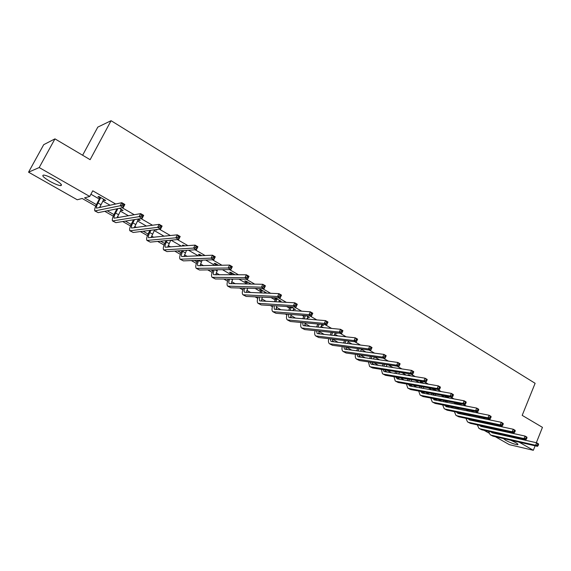 <?xml version="1.0" encoding="UTF-8"?>
<svg xmlns="http://www.w3.org/2000/svg" width="571" height="571" viewBox="0 0 571 571"><rect width="100%" height="100%" fill="white"/><g stroke="black" fill="none" stroke-linecap="round" stroke-linejoin="round"><path stroke-width="0.86" d="M54.559 179.508C60.769 183.27 62.781 185.318 60.597 185.639C58.135 185.339 54.531 183.876 49.777 181.25C43.517 177.481 41.483 175.425 43.674 175.069C46.158 175.383 49.784 176.867 54.559 179.508M510.702 440.227L515.699 442.611C517.719 443.795 518.389 444.481 517.69 444.673C514.885 444.459 510.874 443.003 505.663 440.305L503.372 438.549M82.624 155.233L97.805 127.112L111.074 120.702L535.12 383.298L522.187 415.36L542.45 427.351L536.347 442.703M535.12 445.808L533.335 450.298L509.361 444.659L495.35 436.715M488.897 433.061L484.101 430.341M481.467 425.78L481.289 426.216M95.714 206.174L82.174 198.465L77.242 199.771L28.55 172.178L39.199 167.553L89.733 196.467L84.537 197.844L96.42 204.611M39.199 167.553L54.959 138.867L43.71 144.677L28.55 172.178M502.73 427.001L500.26 425.581M490.839 420.149L488.112 418.579M478.755 413.19L475.764 411.47M466.471 406.117L463.217 404.232M453.988 398.922L450.448 396.881M441.297 391.613L437.472 389.408M428.4 384.176L424.267 381.799M415.274 376.617L410.834 374.062M401.927 368.93L397.173 366.189M388.351 361.108L383.269 358.181M374.54 353.149L369.123 350.03M360.494 345.055L354.719 341.729M346.19 336.819L340.052 333.278M331.637 328.432L325.12 324.678M316.819 319.896L309.917 315.92M301.731 311.202L294.429 306.998M286.371 302.352L278.655 297.912M270.725 293.344L262.581 288.648M254.787 284.158L246.201 279.212M238.55 274.808L229.499 269.591M222.005 265.272L212.483 259.784M205.139 255.558L195.125 249.784M187.952 245.651L177.424 239.592M170.422 235.559L159.373 229.192M152.557 225.26L140.951 218.579M134.328 214.76L122.158 207.751M115.727 204.047L92.752 190.807L89.733 196.467M90.925 194.233L99.333 199.058M102.759 201.028L110.16 205.275M120.238 211.056L128.496 215.788M137.397 220.898L146.476 226.109M154.241 230.563L164.105 236.223M171.014 240.184L181.407 246.151M188.487 250.212L198.373 255.887M205.624 260.041L215.031 265.436M222.433 269.69L230.67 274.415M238.935 279.155L245.815 283.102M255.123 288.441L260.69 291.638M271.011 297.562L275.315 300.032M286.613 306.513L289.697 308.283M293.037 310.196L293.837 310.653M301.938 315.299L303.836 316.391M307.169 318.304L308.761 319.218M316.976 323.935L317.74 324.371M321.066 326.277L323.422 327.633M334.734 334.121L337.832 335.898M348.174 341.829L351.993 344.02M361.4 349.416L365.911 352.007M374.555 356.968L379.594 359.858M388.33 364.869L393.041 367.574M401.87 372.642L406.274 375.161M415.188 380.279L419.278 382.627M428.279 387.788L432.076 389.964M441.147 395.175L444.659 397.188M453.809 402.441L456.743 404.118M466.264 409.585L468.234 410.713M478.519 416.616L479.554 417.208M494.322 424.389L495.542 424.581M483.18 418.001L484.615 418.3L483.444 417.622L482.966 418.529M471.874 411.52L473.33 411.812L471.139 410.549M460.676 404.532L460.39 404.939L461.882 405.224L458.634 403.362L458.263 404.532M449.448 398.08L445.922 396.053M444.374 395.767L445.409 396.36M436.808 390.814L433.853 389.108L432.318 388.837L433.56 389.55M423.96 383.419L421.783 382.17L420.27 381.92L421.534 382.641M410.892 375.911L409.528 375.126L408.037 374.89L409.314 375.625M397.602 368.266L396.124 368.045M335.22 333.05L336.976 333.407L336.012 332.857M321.559 325.206L323.343 325.57L321.152 324.314M307.676 317.226L309.482 317.604L306.027 315.62M293.551 309.111L295.393 309.503L290.625 306.763M289.326 306.677L290.097 307.127M279.19 300.86L281.06 301.26L275.486 298.055L274.208 297.998L275.722 298.861M264.58 292.466L266.486 292.88L260.811 289.618L259.562 289.583L261.104 290.468M251.197 284.094L245.88 281.039L244.666 281.025L246.229 281.917M235.052 274.808L230.691 272.303L229.506 272.31L231.098 273.224M218.607 265.351L215.231 263.417L214.075 263.445L215.695 264.38M201.841 255.715L199.5 254.366L198.38 254.423L200.021 255.373M184.761 245.894L183.477 245.159L182.392 245.245L183.669 245.98M167.346 235.88L166.297 235.994M155.333 229.699L155.962 230.056L156.989 229.927L156.361 229.571M137.996 219.735L139.203 220.427L140.195 220.27L138.068 219.05M120.852 209.885L122.137 210.62L123.086 210.435L119.396 208.315M103.38 199.843L104.75 200.628L105.656 200.414L98.869 196.51L97.976 196.738L99.811 197.794M54.959 138.867L90.125 159.68L111.074 120.702M504.964 430.884L504.671 431.612M507.64 435.594L509.603 436.715M519.082 442.14L533.335 450.298M99.918 206.602L101.081 207.266M107.269 210.792L113.957 214.61M117.455 216.602L118.982 217.472M125.37 221.113L131.173 224.424M134.67 226.409L136.555 227.486M143.128 231.234L148.075 234.053M151.565 236.044L153.792 237.308M160.551 241.162L164.669 243.51M168.16 245.501L170.715 246.95M177.645 250.905L180.971 252.796M184.454 254.787L187.324 256.422M194.418 260.462L196.974 261.918M200.457 263.902L203.626 265.715M210.885 269.847L212.697 270.882M216.173 272.867L219.642 274.837M227.051 279.062L228.15 279.69M231.619 281.667L235.373 283.801M242.925 288.105L243.332 288.341M246.8 290.318L250.819 292.609M261.718 298.819L265.993 301.26M276.378 307.169L280.911 309.753M290.789 315.385L295.564 318.111M304.964 323.464L309.974 326.319M318.896 331.408L324.135 334.392M332.608 339.217L338.053 342.322M346.461 347.111L351.75 350.123M360.251 354.976L365.212 357.803M373.812 362.699L378.459 365.347M387.152 370.301L391.485 372.77M400.271 377.781L404.304 380.079M413.168 385.132L416.916 387.266M425.866 392.363L429.328 394.34M438.357 399.486L441.547 401.299M450.647 406.488L453.574 408.158M462.738 413.383L465.415 414.903M474.644 420.163L477.07 421.548M486.371 426.844L488.548 428.086M484.129 427.122L481.953 425.887M472.688 420.613L470.276 419.242M461.068 414.011L458.413 412.498M449.277 407.294L446.451 405.688M437.293 400.478L434.567 398.929M425.124 393.562L422.49 392.063M412.762 386.524L410.235 385.09M400.2 379.38L397.78 378.002M387.431 372.121L385.125 370.8M374.462 364.741L372.263 363.491M361.272 357.239L359.195 356.054M347.867 349.609L345.919 348.503M334.242 341.858L332.415 340.823M320.381 333.978L318.689 333.014M315.006 330.916L314.443 330.595M306.292 325.955L304.736 325.07M301.045 322.979L299.989 322.372M291.959 317.804L290.539 316.998M286.856 314.899L285.286 314.007M277.378 309.511L276.107 308.79M272.417 306.691L270.319 305.499M262.539 301.067L261.418 300.432M257.735 298.34L255.094 296.834M247.443 292.48L246.479 291.938M242.796 289.84L239.592 288.012M232.076 283.744L231.276 283.287M227.601 281.196L223.803 279.033M216.438 274.844L215.809 274.487M212.134 272.396L207.73 269.89M200.514 265.786L200.064 265.529M196.388 263.438L191.356 260.576M180.365 254.323L174.683 251.09M164.048 245.045L157.696 241.426M147.432 235.595L140.38 231.576M130.516 225.966L122.736 221.541M113.279 216.159L104.75 211.313M495.25 428.778L494.957 429.492M335.791 332.836L335.591 333.264M322.222 324.928L321.987 325.449M308.39 316.976L308.147 317.497M294.329 308.89L294.086 309.418M280.026 300.667L279.776 301.195M265.479 292.309L265.23 292.837M156.197 229.592L155.962 230.056M139.495 219.871L139.203 220.427M122.43 210.057L122.137 210.62M105.05 200.064L104.75 200.628M492.33 423.903L491.995 424.717M494.35 424.332L494.015 425.145M492.752 428.236L492.48 428.949M490.389 424.381L490.725 423.561M492.323 432.176L492.68 432.925M490.746 427.8L490.539 428.521M490.86 431.847L492.202 432.818L536.626 442.768L538.467 443.838L538.574 444.481L537.832 444.06L537.432 445.066L538.175 445.487L538.574 444.481M538.175 445.487L537.475 446.344L493.03 436.187L490.603 434.959M537.475 446.344L535.627 445.28L491.238 435.173L490.182 434.724L488.512 431.326M488.904 428.164L489.14 427.451M537.432 445.066L535.627 445.28L536.626 442.768L537.832 444.06M481.296 417.18L480.91 418.1M481.674 421.655L481.36 422.461M479.319 417.772L479.697 416.859M481.103 425.702L481.474 426.544M479.633 421.22L479.369 422.033M479.576 425.374L480.96 426.43L525.027 436.058L526.897 437.136L526.983 437.779L526.234 437.343L525.827 438.357L526.576 438.792L526.983 437.779M526.576 438.792L525.884 439.663L481.803 429.827L479.355 428.593M525.884 439.663L524.014 438.585L479.983 428.8L478.941 428.357L477.306 424.874M477.756 421.691L478.041 420.884M525.827 438.357L524.014 438.585L525.027 436.058L526.234 437.343M470.097 410.342L469.669 411.37M470.44 414.96L470.183 415.581L468.356 414.539L468.034 415.445M472.153 411.127L471.76 411.791M466.778 414.211L466.443 415.117M468.092 411.056L468.52 410.028M469.719 419.128L470.09 420.063M468.127 418.793L469.548 419.949L513.236 429.235L515.142 430.334L515.199 430.969L514.442 430.527L514.028 431.548L514.792 431.983L515.199 430.969M514.792 431.983L514.114 432.875L470.404 423.375L467.935 422.126M514.114 432.875L512.208 431.776L468.563 422.333L467.528 421.898L465.929 418.329M514.028 431.548L512.208 431.776L513.236 429.235L514.442 430.527M456.914 407.73L456.536 408.75M459.041 408.151L458.62 409.164M454.959 408.436L455.358 407.423M456.7 404.225L457.071 403.062M458.17 412.448L458.542 413.483M456.514 412.105L457.963 413.368L501.259 422.297L503.187 423.418L503.229 424.046L502.459 423.596L502.037 424.624L502.815 425.067L503.229 424.046M502.815 425.067L502.152 425.973L458.834 416.823L456.343 415.567M502.152 425.973L500.21 424.86L456.957 415.767L455.936 415.338L454.388 411.67M502.037 424.624L500.21 424.86L501.259 422.297L502.459 423.596M458.606 403.711L457.036 403.412M446.957 396.645L446.686 397.566M445.309 400.813L444.866 401.941M447.478 401.227L447 402.355M443.31 401.641L443.767 400.521M445.137 397.28L445.444 395.96M446.443 405.653L446.808 406.802M444.723 405.317L446.201 406.68L489.076 415.253L491.046 416.387L491.06 417.008L490.275 416.552L489.847 417.587L490.639 418.036L491.06 417.008M490.639 418.036L489.989 418.964L447.079 410.171L444.573 408.9M489.989 418.964L488.019 417.829L445.18 409.1L444.174 408.672L442.668 404.903M489.847 417.587L488.019 417.829L489.076 415.253L490.275 416.552M446.922 397.002L445.373 396.709M435.095 389.822L434.938 390.478M433.532 393.776L433.018 395.025M435.744 394.183L435.209 395.432M431.483 394.739L432.004 393.49M433.403 390.207L433.603 389.065M434.545 398.758L434.895 400.021M432.761 398.415L434.253 399.893L476.699 408.087L478.698 409.243L478.691 409.85L477.891 409.393L477.456 410.428L478.255 410.892L478.691 409.85M478.255 410.892L477.62 411.834L435.145 403.419L432.611 402.134M477.62 411.834L475.622 410.685L433.218 402.327L432.218 401.905L430.77 398.037M477.456 410.428L475.622 410.685L476.699 408.087L477.891 409.393M435.059 390.186L433.532 389.907M423.047 382.898L423.018 383.262L421.505 383.005L421.576 382.135M421.576 386.61L420.991 387.995M423.832 387.01L423.239 388.394M419.478 387.723L420.063 386.346M422.469 391.742L422.797 393.126M420.62 391.399L422.112 392.998L464.109 400.799L466.143 401.977L466.107 402.576L465.294 402.105L464.858 403.155L465.672 403.626L466.107 402.576M465.672 403.626L465.051 404.589L423.025 396.552L420.47 395.253M465.051 404.589L463.017 403.412L421.063 395.446L420.085 395.039L418.693 391.049M464.858 403.155L463.017 403.412L464.109 400.799L465.294 402.105M409.443 379.315L408.786 380.843M411.741 379.701L411.084 381.228M407.294 380.586L407.951 379.065M409.314 375.654L409.364 375.097M410.206 384.611L410.513 386.124M408.294 384.276L409.785 385.996L451.311 393.398L453.374 394.59L453.317 395.182L452.489 394.704L452.046 395.753L452.874 396.231L453.317 395.182M452.874 396.231L452.268 397.216L410.713 389.579L408.137 388.273M452.268 397.216L450.198 396.024L408.722 388.451L407.751 388.059L406.431 383.948M452.046 395.753L450.198 396.024L451.311 393.398L452.489 394.704M397.13 371.885L396.395 373.57M399.479 372.256L398.744 373.948M394.918 373.327L395.653 371.65M397.766 377.36L398.03 379.008M395.782 377.024L397.259 378.88L438.292 385.86L440.391 387.074L440.312 387.659L439.47 387.174L439.02 388.23L439.863 388.715L440.312 387.659M439.863 388.715L439.27 389.722L398.201 382.499L395.603 381.178M439.27 389.722L437.165 388.508L396.181 381.357L395.225 380.964L393.976 376.724M439.02 388.23L437.165 388.508L438.292 385.86L439.47 387.174M384.633 364.319L383.812 366.168M387.024 364.676L386.21 366.532M382.356 365.94L383.17 364.098M385.125 369.979L385.346 371.778M383.077 369.658L383.898 371.393L384.533 371.65L425.045 378.195L427.187 379.437L427.079 380.008L426.223 379.508L425.766 380.579L426.623 381.071L427.079 380.008M426.623 381.071L426.045 382.099L385.489 375.304L382.87 373.969M426.045 382.099L423.903 380.864L383.434 374.141L382.499 373.762L381.328 369.38M425.766 380.579L423.903 380.864L425.045 378.195L426.223 379.508M371.942 356.604L371.036 358.631M374.39 356.939L373.484 358.981M369.601 358.424L370.5 356.404M372.299 362.478L372.463 364.434M370.179 362.157L370.979 364.055L371.6 364.298L411.577 370.401L413.754 371.657L413.618 372.221L412.747 371.714L412.276 372.792L413.147 373.291L413.618 372.221M413.147 373.291L412.59 374.34L372.577 367.988L369.922 366.646M412.59 374.34L410.413 373.084L370.486 366.81L369.565 366.439L368.488 361.907M412.276 372.792L410.413 373.084L411.577 370.401L412.747 371.714M359.066 348.731L358.06 350.965M361.564 349.052L360.565 351.293M356.647 350.78L357.646 348.553M359.273 354.841L359.366 356.961M357.075 354.534L357.846 356.589L358.452 356.832L397.873 362.471L400.085 363.748L399.921 364.298L399.029 363.784L398.558 364.869L399.443 365.383L399.921 364.298M399.443 365.383L398.901 366.446L359.452 360.558L356.775 359.202M398.901 366.446L396.688 365.169L356.418 359.002C355.362 358.167 355.041 356.597 355.447 354.305M398.558 364.869L396.688 365.169L397.873 362.471L399.029 363.784M345.99 340.709L344.884 343.157M348.553 341.008L347.439 343.464M343.485 342.985L344.591 340.544M346.055 347.061L346.062 349.373M343.778 346.768L344.491 349.009L345.098 349.245L383.919 354.398L386.174 355.697L385.982 356.24L385.075 355.719L384.597 356.804L385.496 357.325L385.982 356.24M385.496 357.325L384.975 358.417L346.105 353.006L343.407 351.629M384.975 358.417L382.72 357.118L343.057 351.436C342 350.58 341.708 348.96 342.2 346.568M384.597 356.804L382.72 357.118L383.919 354.398L385.075 355.719M332.722 332.515L331.494 335.198M335.377 332.793L334.106 335.484M330.124 335.049L331.351 332.365M332.622 339.138L332.536 341.651M330.266 338.867L330.923 341.301L331.515 341.529L369.723 346.183L372.014 347.511L371.792 348.032L370.872 347.503L370.386 348.595L371.3 349.131L371.792 348.032M371.3 349.131L370.8 350.244L332.543 345.327L329.817 343.935M370.8 350.244L368.502 348.917L329.474 343.749C328.411 342.871 328.168 341.187 328.739 338.689M370.386 348.595L368.502 348.917L369.723 346.183L370.872 347.503M319.253 324.142L317.897 327.09M321.908 324.749L320.574 327.354M316.548 326.962L317.904 324.014M318.989 331.073L318.782 333.799M316.541 330.816L317.126 333.464L317.704 333.678L355.276 337.818L357.61 339.167L356.368 341.922L318.746 337.518L315.999 336.112M356.854 340.787L357.346 339.681L356.418 339.138L355.919 340.245L356.854 340.787L356.368 341.922L354.027 340.573L315.663 335.926C314.6 335.034 314.4 333.278 315.071 330.659M355.919 340.245L354.027 340.573L355.276 337.818L356.418 339.138M357.346 339.681L357.61 339.167M305.535 315.577L304.079 318.825M308.026 316.769L306.82 319.053M302.758 318.711L304.207 315.478M305.142 322.843L304.807 325.813M302.609 322.615L303.094 325.491L303.658 325.698L340.559 329.303L342.935 330.68L341.672 333.45L304.728 329.574L301.945 328.161M342.143 332.286L342.643 331.18L341.694 330.63L341.187 331.737L342.143 332.286L341.672 333.45L339.295 332.079L301.624 327.982C300.553 327.062 300.41 325.227 301.188 322.487M341.187 331.737L339.295 332.079L340.559 329.303L341.694 330.63M305.521 315.734L304.193 315.627M342.643 331.18L342.935 330.68M291.396 307.205L290.047 310.388M293.915 308.654L292.859 310.588M288.748 310.303L290.132 306.727M291.089 314.457L290.589 317.69M288.455 314.257L288.826 317.383L289.376 317.59L325.577 320.631L327.997 322.03L326.712 324.828L290.461 321.502L287.656 320.074M327.162 323.636L327.675 322.522L326.705 321.958L326.191 323.079L327.162 323.636L326.712 324.828L324.292 323.429L287.341 319.896C286.271 318.953 286.185 317.033 287.085 314.15M326.191 323.079L324.292 323.429L325.577 320.631L326.705 321.958M291.36 307.598L290.061 307.512M327.675 322.522L327.997 322.03M276.992 298.926L275.793 301.781M279.554 300.396L278.677 301.938M274.515 301.716L275.779 298.226M276.821 305.899L276.136 309.425M274.08 305.728L274.308 309.139L274.844 309.332L310.317 311.802L312.787 313.229L311.481 316.041L275.957 313.286L273.116 311.845M311.902 314.828L312.423 313.7L311.438 313.129L310.917 314.257L311.902 314.828L311.481 316.041L309.011 314.621L272.81 311.673C271.746 310.695 271.725 308.69 272.752 305.649M310.917 314.257L309.011 314.621L310.317 311.802L311.438 313.129M276.956 299.318L275.686 299.254M312.423 313.7L312.787 313.229M262.346 290.503L261.311 292.994M264.951 292.002L264.273 293.101M260.062 292.944L261.161 289.818M262.332 297.163L261.432 301.01M259.477 297.034L259.548 300.753L260.069 300.938L294.779 302.808L297.291 304.257L295.964 307.091L261.197 304.928L258.328 303.472M296.356 305.856L296.891 304.721L295.885 304.136L295.357 305.271L296.356 305.856L295.964 307.091L293.444 305.642L258.035 303.301C256.971 302.295 257.029 300.189 258.206 296.977M295.357 305.271L293.444 305.642L294.779 302.808L295.885 304.136M262.31 290.903L261.061 290.86M296.891 304.721L297.291 304.257M247.443 281.938L246.601 284.008M250.098 283.459L249.648 284.065M247.636 288.234L246.479 292.445M245.387 283.987L246.287 281.267M244.652 288.155C243.903 290.232 243.86 291.588 244.524 292.216L278.941 293.644L281.503 295.121L280.147 297.976L246.18 296.428L243.282 294.957M280.525 296.713L281.068 295.564L280.04 294.971L279.497 296.121L280.525 296.713L280.147 297.976L277.592 296.499L242.996 294.793C241.94 293.744 242.083 291.524 243.424 288.119M279.497 296.121L277.592 296.499L278.941 293.644L280.04 294.971M247.407 282.338L246.194 282.317M281.068 295.564L281.503 295.121M232.283 273.216L231.662 274.815M232.711 279.105L231.262 283.73M230.477 274.822L231.155 272.574M229.606 279.083C228.685 281.367 228.557 282.852 229.235 283.537L262.81 284.308L265.415 285.814L264.038 288.69L230.898 287.777L227.972 286.285M264.387 287.391L264.944 286.242L263.895 285.636L263.345 286.792L264.387 287.391L264.038 288.69L261.432 287.184L227.693 286.128C226.651 285.036 226.887 282.681 228.414 279.069M263.345 286.792L261.432 287.184L262.81 284.308L263.895 285.636M232.247 273.623L231.055 273.63M264.944 286.242L265.415 285.814M216.852 264.344L216.495 265.408M217.551 269.755L215.788 274.844M215.338 265.429L215.759 263.716M214.332 269.798C213.211 272.317 212.99 273.952 213.675 274.694L246.365 274.794L249.02 276.328L247.621 279.219L215.338 278.969L212.383 277.463M247.95 277.899L248.506 276.735L247.443 276.121L246.879 277.285L247.95 277.899L247.621 279.219L244.959 277.692L212.119 277.313C211.084 276.164 211.441 273.666 213.176 269.819M246.879 277.285L244.959 277.692L246.365 274.794L247.443 276.121M216.816 264.751L215.66 264.78M248.506 276.735L249.02 276.328M201.149 255.316L201.099 255.751L199.986 255.779L200.086 254.709M198.836 260.297L198.729 260.512C197.466 263.188 197.166 264.915 197.837 265.701L229.606 265.094L232.311 266.657L230.884 269.576L199.507 270.004L196.524 268.484M202.163 260.176L200.036 265.8M231.184 268.22L231.755 267.05L230.67 266.421L230.099 267.592L231.184 268.22L230.884 269.576L228.172 268.006L196.267 268.341C195.268 267.157 195.717 264.566 197.609 260.554L197.716 260.34M230.099 267.592L228.172 268.006L229.606 265.094L230.67 266.421M231.755 267.05L232.311 266.657M183.098 250.555L182.699 251.354C181.414 254.045 181.086 255.772 181.706 256.536L212.512 255.201L215.274 256.8L213.825 259.734L183.391 260.876L180.372 259.341M186.539 250.334L184.012 256.579M214.096 258.349L214.675 257.171L213.568 256.529L212.99 257.707L214.096 258.349L213.825 259.734L211.056 258.142L180.129 259.205C179.187 258.049 179.687 255.458 181.614 251.426L182.013 250.626M184.098 245.944L184.133 245.537M212.99 257.707L211.056 258.142L212.512 255.201L213.568 256.529M214.675 257.171L215.274 256.8M167.132 240.548L166.382 242.033C165.069 244.738 164.705 246.465 165.29 247.214L195.089 245.116L197.901 246.743L196.424 249.705L166.975 251.583L163.927 250.034M170.7 240.22L167.703 247.179M196.667 248.285L197.259 247.1L196.131 246.451L195.539 247.636L196.667 248.285L196.424 249.705L193.605 248.078L163.691 249.898C162.814 248.778 163.363 246.187 165.333 242.125L166.082 240.648M195.539 247.636L193.605 248.078L195.089 245.116L196.131 246.451M197.259 247.1L197.901 246.743M150.937 230.249L149.759 232.54C148.424 235.259 148.025 236.986 148.567 237.714L177.317 234.831L180.186 236.494L178.68 239.47L150.259 242.118L147.175 240.548M154.641 229.785L151.108 237.593M178.894 238.021L179.494 236.829L178.345 236.158L177.738 237.358L178.894 238.021L178.68 239.47L175.804 237.814L146.954 240.427C146.147 239.335 146.74 236.744 148.753 232.661L149.923 230.377M177.738 237.358L175.804 237.814L177.317 234.831L178.345 236.158M179.494 236.829L180.186 236.494M134.52 219.628L132.836 222.868C131.473 225.609 131.037 227.329 131.537 228.036L159.188 224.339L162.114 226.037L160.579 229.035L133.229 232.476L130.117 230.891M138.425 219.257L134.214 227.808M160.758 227.551L161.372 226.344L160.201 225.666L159.587 226.873L160.758 227.551L160.579 229.035L157.646 227.344L129.91 230.777C129.16 229.713 129.817 227.13 131.865 223.018L133.543 219.785M159.587 226.873L157.646 227.344L159.188 224.339L160.201 225.666M161.372 226.344L162.114 226.037M117.897 208.622L115.592 213.019C114.2 215.781 113.729 217.494 114.179 218.179L140.687 213.633L143.678 215.367L142.115 218.386L115.884 222.654L112.73 221.048M121.288 209.4L117.026 217.822M142.258 216.866L142.886 215.652L141.687 214.96L141.058 216.173L142.258 216.866L142.115 218.386L139.117 216.659L112.537 220.941C111.866 219.921 112.573 217.337 114.664 213.204L116.962 208.815M141.058 216.173L139.117 216.659L140.687 213.633L141.687 214.96M142.886 215.652L143.678 215.367M100.71 197.566L98.026 202.983C96.606 205.76 96.099 207.473 96.499 208.137L121.809 202.705L124.863 204.475L123.265 207.523L98.205 212.648L95.022 211.027M103.822 199.365L99.532 207.608M123.379 205.967L124.014 204.746L122.794 204.033L122.151 205.26L123.379 205.967L123.265 207.523L120.21 205.76L94.843 210.927C94.236 209.935 95.007 207.359 97.134 203.197L99.768 198.23L99.882 197.095M122.151 205.26L120.21 205.76L121.809 202.705L122.794 204.033M100.667 198.001L99.768 198.23M124.014 204.746L124.863 204.475M492.673 428.428L492.066 428.086M493.03 436.187L491.238 435.173M481.51 422.055L480.297 421.362M481.803 429.827L479.983 428.8M470.404 423.375L468.563 422.333M458.684 409.014L456.821 407.951M458.834 416.823L456.957 415.767M447.007 402.341L445.116 401.263M447.079 410.171L445.18 409.1M434.767 395.353L433.232 394.475M435.145 403.419L433.218 402.327M422.29 388.223L421.162 387.581M423.025 396.552L421.063 395.446M409.614 380.978L408.9 380.572M410.713 389.579L408.722 388.451M398.201 382.499L396.181 381.357M385.489 375.304L383.434 374.141M372.577 367.988L370.486 366.81M359.452 360.558L357.325 359.359M346.105 353.006L343.949 351.779M332.543 345.327L330.345 344.085M318.746 337.518L316.52 336.255M304.728 329.574L302.459 328.289M290.461 321.502L288.155 320.195M275.957 313.286L273.609 311.959M261.197 304.928L258.806 303.579M246.18 296.428L243.746 295.05M232.397 279.747L231.255 279.091M230.898 287.777L228.421 286.371M216.973 270.932L214.967 269.79M215.338 278.969L212.826 277.542M201.27 261.968L198.729 260.512M199.507 270.004L196.945 268.548M185.29 252.832L182.699 251.354M183.391 260.876L180.779 259.398M169.016 243.539L166.382 242.033M166.975 251.583L164.32 250.077M152.443 234.074L149.759 232.54M150.259 242.118L147.554 240.584M135.57 224.432L132.836 222.868M133.229 232.476L130.474 230.92M118.375 214.61L115.592 213.019M115.884 222.654L113.072 221.063M100.867 204.611L98.026 202.983M98.205 212.648L95.343 211.027M60.597 185.639L61.254 184.433M517.69 444.673L517.876 444.202"/></g></svg>
